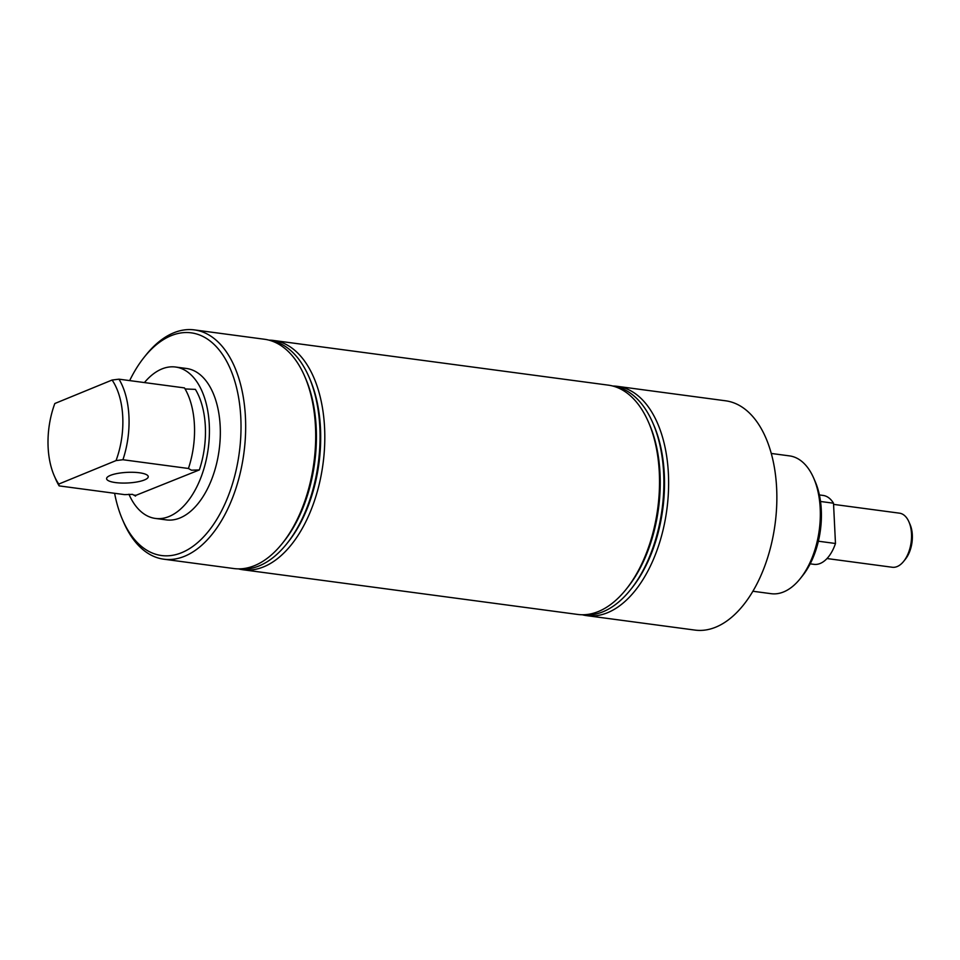 <?xml version="1.0" encoding="UTF-8"?>
<svg xmlns="http://www.w3.org/2000/svg" width="960" height="960" viewBox="0 0 960 960"><rect width="100%" height="100%" fill="white"/><g stroke="black" fill="none" stroke-linecap="round" stroke-linejoin="round"><path stroke-width="1.44" d="M185.088 388.956L195.396 389.376A69.504 39.276 97.6 0 1 199.332 469.932L191.448 470.196L188.424 468.48L122.928 459.732L116.04 460.584L58.764 484.068L59.148 485.892A69.504 39.276 97.6 0 1 55.716 479.196L54.216 475.716A65.064 36.756 -82.4 0 0 58.764 484.068M59.148 485.892L124.644 494.628L132.528 494.364L135.552 496.092A69.504 39.276 97.6 0 1 134.94 495.048M135.468 495.516L199.332 469.932M144.48 479.94A20.856 5.316 -2.8 0 1 121.272 483.036A20.856 5.316 -2.8 0 1 106.596 478.692A20.856 5.316 -2.8 0 1 110.364 475.392A20.856 5.316 -2.8 0 1 133.572 472.308A20.856 5.316 -2.8 0 1 148.248 476.652A20.856 5.316 -2.8 0 1 144.48 479.94M114.612 493.296A112.32 63.456 -82.4 0 0 122.484 519.588A112.32 63.456 -82.4 0 0 181.692 552.672A112.32 63.456 -82.4 0 0 240.804 417.768A112.32 63.456 -82.4 0 0 171.084 335.7A112.32 63.456 -82.4 0 0 144.144 357.3A112.32 63.456 -82.4 0 0 129.66 380.604M144.144 357.3L145.92 355.08A115.668 65.34 97.6 0 1 173.652 332.844A115.668 65.34 97.6 0 1 194.424 329.904A115.668 65.34 97.6 0 1 245.484 435.156A115.668 65.34 97.6 0 1 184.584 556.26A115.668 65.34 97.6 0 1 163.812 559.2A115.668 65.34 97.6 0 1 123.612 522.192L122.484 519.588M813.696 478.14L815.208 481.608A65.064 36.756 97.6 0 1 802.656 575.604L800.292 578.568A69.504 39.276 -82.4 0 0 813.696 478.14A69.504 39.276 -82.4 0 0 789.54 455.892L771.276 453.456M752.88 591.252L771.156 593.688A69.504 39.276 -82.4 0 0 783.624 591.924A69.504 39.276 -82.4 0 0 800.292 578.568M194.424 329.904L264.456 339.252A115.668 65.34 97.6 0 1 304.656 376.26A115.668 65.34 97.6 0 1 282.348 543.372A115.668 65.34 97.6 0 1 254.616 565.608A115.668 65.34 97.6 0 1 233.856 568.548L163.812 559.2M128.928 494.22A76.38 43.152 -82.4 0 0 155.376 518.436A76.38 43.152 -82.4 0 0 169.08 516.492A76.38 43.152 -82.4 0 0 209.304 436.524A76.38 43.152 -82.4 0 0 175.584 367.032A76.38 43.152 -82.4 0 0 161.868 368.964A76.38 43.152 -82.4 0 0 144.432 382.572M155.376 518.436L166.284 519.888A76.38 43.152 -82.4 0 0 180 517.956A76.38 43.152 -82.4 0 0 220.212 437.988A76.38 43.152 -82.4 0 0 186.492 368.484L175.584 367.032M304.656 376.26L305.652 378.564A112.716 63.684 97.6 0 1 283.92 541.416L282.348 543.372M269.34 340.248A115.332 65.16 97.6 0 1 309.048 377.1A115.332 65.16 97.6 0 1 286.8 543.72A115.332 65.16 97.6 0 1 259.152 565.896A115.332 65.16 97.6 0 1 238.836 568.872M309.048 377.1L309.924 379.14A112.716 63.684 97.6 0 1 288.192 541.992L286.8 543.72M268.968 340.14A115.668 65.34 97.6 0 1 273.552 340.464A115.668 65.34 97.6 0 1 324.624 445.716A115.668 65.34 97.6 0 1 263.712 566.82A115.668 65.34 97.6 0 1 242.952 569.76A115.668 65.34 97.6 0 1 238.44 568.872M273.552 340.464L608.28 385.14A115.668 65.34 97.6 0 1 648.48 422.148L649.476 424.452A112.716 63.684 97.6 0 1 660.024 473.592A112.716 63.684 97.6 0 1 627.732 587.304L626.172 589.26A115.668 65.34 97.6 0 1 598.44 611.496A115.668 65.34 97.6 0 1 577.668 614.436L242.952 569.76M648.48 422.148A115.668 65.34 97.6 0 1 659.304 472.584A115.668 65.34 97.6 0 1 626.172 589.26M613.164 386.136A115.332 65.16 97.6 0 1 652.86 422.988A115.332 65.16 97.6 0 1 663.66 473.268A115.332 65.16 97.6 0 1 630.624 589.608A115.332 65.16 97.6 0 1 582.648 614.76M652.86 422.988L653.748 425.016A112.716 63.684 97.6 0 1 664.296 474.168A112.716 63.684 97.6 0 1 632.016 587.868L630.624 589.608M612.78 386.028A115.668 65.34 97.6 0 1 617.376 386.352A115.668 65.34 97.6 0 1 668.4 473.796A115.668 65.34 97.6 0 1 607.536 612.708A115.668 65.34 97.6 0 1 586.764 615.648A115.668 65.34 97.6 0 1 582.264 614.76M617.376 386.352L725.616 400.8A115.668 65.34 97.6 0 1 776.676 506.052A115.668 65.34 97.6 0 1 715.776 627.156A115.668 65.34 97.6 0 1 695.004 630.096L586.764 615.648M188.424 468.48A69.504 39.276 97.6 0 0 193.848 417.9A69.504 39.276 97.6 0 0 184.476 387.912L118.992 379.176A69.504 39.276 97.6 0 1 122.928 459.732M116.04 460.584A65.064 36.756 -82.4 0 0 112.104 380.028L118.992 379.176M54.216 475.716A65.064 36.756 -82.4 0 1 54.828 403.512L112.104 380.028M833.568 504.372L899.472 513.168A27.276 15.408 97.6 0 1 908.952 521.904L910.08 524.508A23.94 13.524 97.6 0 1 905.46 559.104L903.696 561.312A27.276 15.408 97.6 0 1 897.156 566.556A27.276 15.408 97.6 0 1 892.248 567.252L826.992 558.54M908.952 521.904A27.276 15.408 97.6 0 1 903.696 561.312M819.384 494.94L823.152 495.444A34.752 19.632 97.6 0 1 833.508 503.208L820.512 501.48M818.388 541.212L835.476 543.492A34.752 19.632 97.6 0 1 820.188 563.46A34.752 19.632 97.6 0 1 813.948 564.336L810.192 563.844M835.476 543.492L833.508 503.208"/></g></svg>
